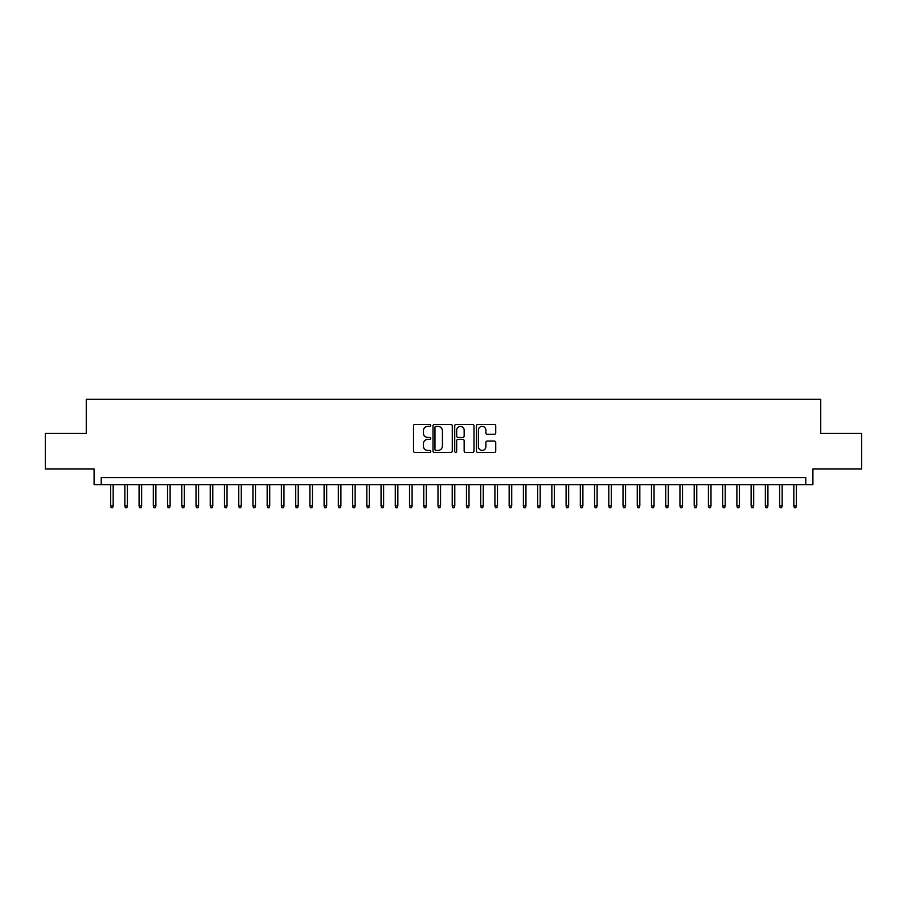<?xml version="1.0" encoding="UTF-8"?>
<svg xmlns="http://www.w3.org/2000/svg" width="907" height="907" viewBox="0 0 907 907"><rect width="100%" height="100%" fill="white"/><g stroke="black" fill="none" stroke-linecap="round" stroke-linejoin="round"><path stroke-width="1.36" d="M430.723 425.417A0.975 0.975 0 0 0 429.748 424.442L414.907 424.442A1.395 1.395 0 0 0 413.513 425.837L413.513 450.983A1.395 1.395 0 0 0 414.907 452.389L429.748 452.389A0.975 0.975 0 0 0 430.723 451.403A0.975 0.975 0 0 0 429.748 450.428L427.832 450.428A4.467 4.467 0 0 1 423.354 445.961L423.354 443.863A4.467 4.467 0 0 1 427.832 439.385L429.748 439.385A0.975 0.975 0 0 0 430.723 438.41A0.975 0.975 0 0 0 429.748 437.435L427.832 437.435A4.467 4.467 0 0 1 423.354 432.968L423.354 430.87A4.467 4.467 0 0 1 427.832 426.392L429.748 426.392A0.975 0.975 0 0 0 430.723 425.417M494.326 434.294A1.395 1.395 0 0 0 495.732 432.888L495.732 425.837A1.395 1.395 0 0 0 494.326 424.442L477.842 424.442A1.395 1.395 0 0 0 476.447 425.837L476.447 450.983A1.395 1.395 0 0 0 477.842 452.389L494.326 452.389A1.395 1.395 0 0 0 495.732 450.983L495.732 442.469A1.395 1.395 0 0 0 494.326 441.063L487.274 441.063A1.395 1.395 0 0 0 485.88 442.469L485.88 446.686A3.741 3.741 0 0 1 482.139 450.428A3.741 3.741 0 0 1 478.408 446.686L478.408 430.133A3.741 3.741 0 0 1 482.139 426.392A3.741 3.741 0 0 1 485.88 430.133L485.88 432.888A1.395 1.395 0 0 0 487.274 434.294L494.326 434.294M805.779 484.667L812.899 484.667L812.899 469.01L861.65 469.01L861.65 433.433L820.733 433.433L820.733 399.273L86.267 399.273L86.267 433.433L45.35 433.433L45.35 469.01L94.101 469.01L94.101 484.667L805.779 484.667L805.779 477.558L101.221 477.558L101.221 484.667M452.276 425.837A1.395 1.395 0 0 0 450.881 424.442L434.396 424.442A1.395 1.395 0 0 0 433.002 425.837L433.002 450.983A1.395 1.395 0 0 0 434.396 452.389L450.881 452.389A1.395 1.395 0 0 0 452.276 450.983L452.276 425.837M456.119 424.442L472.604 424.442A1.395 1.395 0 0 1 473.998 425.837L473.998 450.983A1.395 1.395 0 0 1 472.604 452.389L465.552 452.389A1.395 1.395 0 0 1 464.157 450.983L464.157 440.791A1.395 1.395 0 0 0 462.751 439.385L458.08 439.385A1.395 1.395 0 0 0 456.675 440.791L456.675 451.403A0.975 0.975 0 0 1 455.699 452.389A0.975 0.975 0 0 1 454.724 451.403L454.724 425.837A1.395 1.395 0 0 1 456.119 424.442M435.927 426.392A0.975 0.975 0 0 0 434.952 427.378L434.952 449.453A0.975 0.975 0 0 0 435.927 450.428L437.956 450.428A4.467 4.467 0 0 0 442.423 445.961L442.423 430.87A4.467 4.467 0 0 0 437.956 426.392L435.927 426.392M464.157 430.201A3.741 3.741 0 0 0 460.416 426.471A3.741 3.741 0 0 0 456.675 430.201L456.675 436.04A1.395 1.395 0 0 0 458.08 437.435L462.751 437.435A1.395 1.395 0 0 0 464.157 436.04L464.157 430.201M113.171 505.879L112.604 507.727L111.176 507.727L110.609 505.879L113.171 505.879L113.171 484.667M110.609 505.879L110.609 484.667M127.411 505.879L126.833 507.727L125.415 507.727L124.849 505.879L127.411 505.879L127.411 484.667M124.849 505.879L124.849 484.667M141.639 505.879L141.073 507.727L139.644 507.727L139.077 505.879L141.639 505.879L141.639 484.667M139.077 505.879L139.077 484.667M155.879 505.879L155.301 507.727L153.884 507.727L153.317 505.879L155.879 505.879L155.879 484.667M153.317 505.879L153.317 484.667M170.108 505.879L169.541 507.727L168.112 507.727L167.546 505.879L170.108 505.879L170.108 484.667M167.546 505.879L167.546 484.667M184.336 505.879L183.77 507.727L182.352 507.727L181.774 505.879L184.336 505.879L184.336 484.667M181.774 505.879L181.774 484.667M198.576 505.879L198.009 507.727L196.581 507.727L196.014 505.879L198.576 505.879L198.576 484.667M196.014 505.879L196.014 484.667M212.805 505.879L212.238 507.727L210.821 507.727L210.243 505.879L212.805 505.879L212.805 484.667M210.243 505.879L210.243 484.667M227.045 505.879L226.478 507.727L225.049 507.727L224.483 505.879L227.045 505.879L227.045 484.667M224.483 505.879L224.483 484.667M241.273 505.879L240.706 507.727L239.278 507.727L238.711 505.879L241.273 505.879L241.273 484.667M238.711 505.879L238.711 484.667M255.513 505.879L254.935 507.727L253.518 507.727L252.951 505.879L255.513 505.879L255.513 484.667M252.951 505.879L252.951 484.667M269.742 505.879L269.175 507.727L267.746 507.727L267.18 505.879L269.742 505.879L269.742 484.667M267.18 505.879L267.18 484.667M283.982 505.879L283.403 507.727L281.986 507.727L281.419 505.879L283.982 505.879L283.982 484.667M281.419 505.879L281.419 484.667M298.21 505.879L297.643 507.727L296.215 507.727L295.648 505.879L298.21 505.879L298.21 484.667M295.648 505.879L295.648 484.667M312.45 505.879L311.872 507.727L310.455 507.727L309.888 505.879L312.45 505.879L312.45 484.667M309.888 505.879L309.888 484.667M326.679 505.879L326.112 507.727L324.683 507.727L324.116 505.879L326.679 505.879L326.679 484.667M324.116 505.879L324.116 484.667M340.907 505.879L340.34 507.727L338.923 507.727L338.345 505.879L340.907 505.879L340.907 484.667M338.345 505.879L338.345 484.667M355.147 505.879L354.58 507.727L353.152 507.727L352.585 505.879L355.147 505.879L355.147 484.667M352.585 505.879L352.585 484.667M369.376 505.879L368.809 507.727L367.392 507.727L366.813 505.879L369.376 505.879L369.376 484.667M366.813 505.879L366.813 484.667M383.616 505.879L383.049 507.727L381.62 507.727L381.053 505.879L383.616 505.879L383.616 484.667M381.053 505.879L381.053 484.667M397.844 505.879L397.277 507.727L395.849 507.727L395.282 505.879L397.844 505.879L397.844 484.667M395.282 505.879L395.282 484.667M412.084 505.879L411.506 507.727L410.089 507.727L409.522 505.879L412.084 505.879L412.084 484.667M409.522 505.879L409.522 484.667M426.313 505.879L425.746 507.727L424.317 507.727L423.75 505.879L426.313 505.879L426.313 484.667M423.75 505.879L423.75 484.667M440.553 505.879L439.974 507.727L438.557 507.727L437.99 505.879L440.553 505.879L440.553 484.667M437.99 505.879L437.99 484.667M454.781 505.879L454.214 507.727L452.786 507.727L452.219 505.879L454.781 505.879L454.781 484.667M452.219 505.879L452.219 484.667M469.01 505.879L468.443 507.727L467.026 507.727L466.447 505.879L469.01 505.879L469.01 484.667M466.447 505.879L466.447 484.667M483.25 505.879L482.683 507.727L481.254 507.727L480.687 505.879L483.25 505.879L483.25 484.667M480.687 505.879L480.687 484.667M497.478 505.879L496.911 507.727L495.494 507.727L494.916 505.879L497.478 505.879L497.478 484.667M494.916 505.879L494.916 484.667M511.718 505.879L511.151 507.727L509.723 507.727L509.156 505.879L511.718 505.879L511.718 484.667M509.156 505.879L509.156 484.667M525.947 505.879L525.38 507.727L523.951 507.727L523.384 505.879L525.947 505.879L525.947 484.667M523.384 505.879L523.384 484.667M540.187 505.879L539.608 507.727L538.191 507.727L537.624 505.879L540.187 505.879L540.187 484.667M537.624 505.879L537.624 484.667M554.415 505.879L553.848 507.727L552.42 507.727L551.853 505.879L554.415 505.879L554.415 484.667M551.853 505.879L551.853 484.667M568.655 505.879L568.077 507.727L566.66 507.727L566.093 505.879L568.655 505.879L568.655 484.667M566.093 505.879L566.093 484.667M582.884 505.879L582.317 507.727L580.888 507.727L580.321 505.879L582.884 505.879L582.884 484.667M580.321 505.879L580.321 484.667M597.112 505.879L596.545 507.727L595.128 507.727L594.55 505.879L597.112 505.879L597.112 484.667M594.55 505.879L594.55 484.667M611.352 505.879L610.785 507.727L609.357 507.727L608.79 505.879L611.352 505.879L611.352 484.667M608.79 505.879L608.79 484.667M625.581 505.879L625.014 507.727L623.597 507.727L623.018 505.879L625.581 505.879L625.581 484.667M623.018 505.879L623.018 484.667M639.82 505.879L639.254 507.727L637.825 507.727L637.258 505.879L639.82 505.879L639.82 484.667M637.258 505.879L637.258 484.667M654.049 505.879L653.482 507.727L652.065 507.727L651.487 505.879L654.049 505.879L654.049 484.667M651.487 505.879L651.487 484.667M668.289 505.879L667.722 507.727L666.294 507.727L665.727 505.879L668.289 505.879L668.289 484.667M665.727 505.879L665.727 484.667M682.518 505.879L681.951 507.727L680.522 507.727L679.955 505.879L682.518 505.879L682.518 484.667M679.955 505.879L679.955 484.667M696.757 505.879L696.179 507.727L694.762 507.727L694.195 505.879L696.757 505.879L696.757 484.667M694.195 505.879L694.195 484.667M710.986 505.879L710.419 507.727L708.991 507.727L708.424 505.879L710.986 505.879L710.986 484.667M708.424 505.879L708.424 484.667M725.226 505.879L724.648 507.727L723.23 507.727L722.664 505.879L725.226 505.879L725.226 484.667M722.664 505.879L722.664 484.667M739.454 505.879L738.888 507.727L737.459 507.727L736.892 505.879L739.454 505.879L739.454 484.667M736.892 505.879L736.892 484.667M753.683 505.879L753.116 507.727L751.699 507.727L751.121 505.879L753.683 505.879L753.683 484.667M751.121 505.879L751.121 484.667M767.923 505.879L767.356 507.727L765.927 507.727L765.361 505.879L767.923 505.879L767.923 484.667M765.361 505.879L765.361 484.667M782.151 505.879L781.585 507.727L780.167 507.727L779.589 505.879L782.151 505.879L782.151 484.667M779.589 505.879L779.589 484.667M796.391 505.879L795.824 507.727L794.396 507.727L793.829 505.879L796.391 505.879L796.391 484.667M793.829 505.879L793.829 484.667"/></g></svg>
